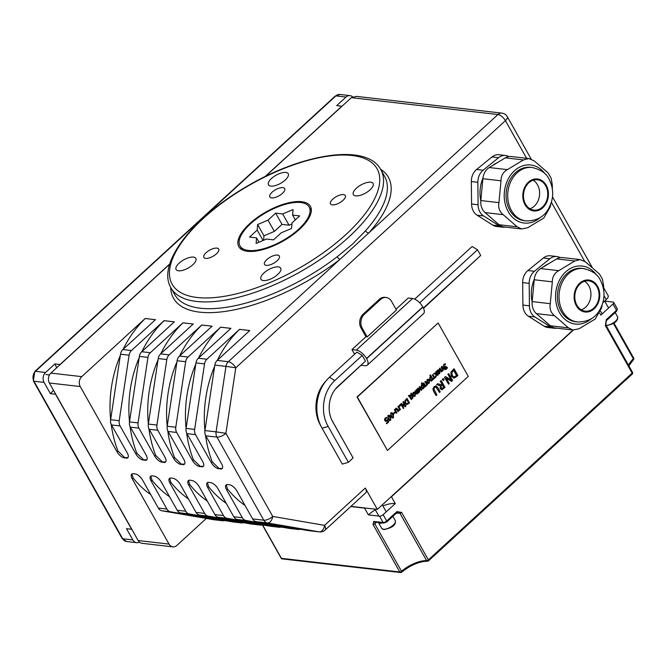 <?xml version="1.0" encoding="UTF-8"?>
<svg xmlns="http://www.w3.org/2000/svg" width="667" height="667" viewBox="0 0 667 667"><rect width="100%" height="100%" fill="white"/><g stroke="black" fill="none" stroke-linecap="round" stroke-linejoin="round"><path stroke-width="1" d="M365.291 488.027L324.571 525.354A7.087 4.31 99.8 0 1 319.226 531.866A7.087 5.619 96.6 0 0 319.468 531.899A7.087 7.087 0 0 0 325.071 530.09L365.791 492.755A7.087 3.185 47.5 0 0 365.291 488.027L377.339 509.413L350.942 506.37M603.994 295.614L606.228 299.591A7.087 2.91 -29.4 0 0 608.112 295.623L603.677 287.744M606.228 299.591L602.893 302.643M573.028 330.023L377.339 509.413M206.32 518.442L176.855 545.448A7.087 5.619 -83.4 0 1 172.878 546.865A7.087 5.619 -83.4 0 1 169.018 544.097L132.241 478.831L133.142 478.006A106.27 84.292 -83.4 0 0 150.759 494.622M613.382 323.387L633.333 358.779A1.417 0.709 45.6 0 1 633.408 359.746A1.417 1.417 0 0 0 633.65 358.037A1.417 0.584 150.6 0 1 633.333 358.779A21.252 8.738 -29.4 0 0 628.581 365.333M633.35 357.879A1.417 0.584 150.6 0 1 633.65 358.037L613.923 323.028M604.669 301.117L613.115 302.093A2.835 1.167 150.6 0 1 613.715 302.409L617.267 308.713A2.835 1.167 150.6 0 1 616.508 310.305L606.286 319.676A1.417 0.634 47.5 0 1 606.386 320.627A1.417 0.634 47.5 0 1 606.361 320.644M613.715 302.409A2.835 1.167 150.6 0 1 612.965 304.002L600.834 315.124L599.758 313.223M573.37 330.048L391.462 496.807L395.264 503.56L383.133 514.674A2.835 1.167 150.6 0 1 379.556 516.191L368.409 514.907L364.607 508.154L350.742 506.553M139.453 542.154A7.087 5.619 -83.4 0 1 136.693 542.696A7.087 5.619 -83.4 0 1 132.841 539.937L126.497 528.681L131.641 529.273L55.553 394.23A21.252 16.858 96.6 0 0 55.661 394.139M265.016 176.622L341.846 106.195L336.71 105.603L346.04 97.049A7.087 5.619 -83.4 0 1 350.017 95.639A7.087 5.619 -83.4 0 1 352.635 96.84M170.702 287.452A123.278 50.684 -29.4 0 0 228.356 310.922A123.278 50.684 -29.4 0 0 339.862 259.463A2.835 0.85 52.4 0 1 337.235 256.712A120.444 49.516 150.6 0 1 174.737 294.622L170.935 287.869A120.444 49.516 -29.4 0 0 196.548 301.451A120.444 49.516 -29.4 0 0 348.733 237.135A120.444 49.516 -29.4 0 0 380.799 169.618L384.601 176.371A120.444 49.516 150.6 0 1 365.508 230.799A2.835 1.651 -138.3 0 0 368.793 232.941L497.949 114.541A7.087 5.619 -83.4 0 1 501.934 113.132L356.461 96.373L351.351 97.657L497.949 114.541A7.087 3.185 47.5 0 1 505.411 120.66L526.613 158.296M531.232 159.171L507.295 116.692A7.087 2.91 150.6 0 1 505.411 120.66L235.793 367.809A7.087 3.185 -132.5 0 0 228.339 361.689L217.192 360.405A7.087 5.619 96.6 0 0 214.824 365.082L204.936 430.582A7.087 5.619 96.6 0 0 205.811 435.818L221.619 463.865A7.087 3.185 -132.5 0 1 222.119 468.601A7.087 3.185 -132.5 0 1 220.502 469.001L219.093 468.526L222.278 468.426M55.553 394.23L50.409 393.638L44.072 382.391A7.087 5.619 -83.4 0 1 45.564 372.486L54.894 363.932L60.038 364.524L169.76 263.94M387.469 450.475L357.012 396.982L438.144 322.961L357.354 397.023L387.469 450.475L468.267 376.413L438.144 322.961M169.018 544.097L138.161 540.545A7.087 5.619 96.6 0 0 142.013 543.305L172.878 546.865M138.161 540.545L49.383 383L80.248 386.552A7.087 5.619 -83.4 0 1 81.741 376.647L145.198 318.484L155.486 319.668L122.886 349.55A7.087 5.619 96.6 0 0 120.519 354.219L110.63 419.726A7.087 5.619 96.6 0 0 111.506 424.954L127.314 453.01A7.087 3.185 -132.5 0 1 127.814 457.737A7.087 3.185 -132.5 0 1 126.196 458.137L124.787 457.662L127.972 457.562M81.741 376.647L50.875 373.095A7.087 5.619 96.6 0 0 49.383 383M50.875 373.095L169.685 264.19M265.433 176.421L351.351 97.657M436.101 385.935L434.234 386.685L433.075 388.711L433.708 391.296L436.118 395.581L436.877 394.889L433.925 388.994L434.667 387.469L436.043 387.06L439.478 392.496L440.237 391.804L437.827 387.527L435.843 385.901L434.059 386.668L433.075 388.711M436.118 395.581L433.533 391.279L432.9 388.694M439.478 392.496L435.868 387.035M439.545 368.526L441.446 371.911L443.288 370.218L442.013 366.266L441.537 367.742L442.613 370.118L441.646 370.994L440.012 368.092L439.37 368.509L440.012 368.092M442.013 366.266L441.346 366.958L441.537 367.742M441.446 371.911L439.37 368.509M442.138 369.185L441.371 367.725M442.613 370.118L441.963 369.168M441.587 370.877L442.438 370.093M443.872 364.44L443.497 368.351L444.906 369.651L446.49 369.109L447.44 367.817L447.065 367.15L446.223 368.584L445.239 368.968L444.247 368.276L446.04 366.625L445.748 366.108L443.93 367.775L444.172 364.932L445.506 364.365L445.131 363.698L443.697 364.415L445.131 363.698M444.997 369.668L443.322 368.326L443.697 364.415M445.748 366.108L443.863 367.659M445.156 368.951L446.857 367.167M433.183 378.731L433.458 379.223L435.843 377.047L435.559 376.555L434.609 377.422L432.983 374.546L432.508 374.979L434.134 377.856L433.008 378.714L433.967 377.839L432.341 374.954L432.983 374.546M435.559 376.555L434.542 377.305M433.458 379.223L433.008 378.714M436.802 371.352L437.152 371.978L438.744 370.368L439.495 371.044L437.552 372.828L438.694 374.004L439.72 373.637L439.995 370.652L438.894 369.693L436.635 371.336L437.427 370.177L438.736 369.676M438.519 373.987L437.385 372.803L439.32 371.027L438.586 370.36M439.887 372.369L438.803 373.37L438.261 372.836L439.736 371.477L439.887 372.369L439.57 371.461M438.628 373.345L439.72 372.344M437.152 371.978L436.635 371.336M439.311 373.128L438.803 373.37M421.352 387.911L423.32 388.669L423.929 387.435L424.596 387.352L421.994 382.733L421.519 383.166L422.319 384.584L421.486 384.984L421.177 387.886L421.319 384.959L422.144 384.559L421.352 383.141L421.994 382.733M422.469 388.944L423.32 388.669M422.561 388.202L423.128 388.019L421.794 387.394L421.852 385.418L422.578 385.042L423.653 386.96L422.645 388.219M422.961 388.002L423.487 386.935L422.436 385.076M423.153 388.644L421.177 387.886M434.492 373.153L433.733 373.678L434.325 373.136L436.335 373.837L435.518 372.044L436.16 371.636L435.684 372.061L436.568 373.62M433.909 373.695L436.06 374.445L436.001 376.897L436.76 373.97L437.594 375.446L438.061 375.012L436.16 371.636M437.594 375.446L436.66 374.079M436.06 374.445L433.733 373.678M436.043 375.429L435.884 374.429M435.726 376.405L435.868 375.404M436.001 376.897L435.559 376.388M417.65 388.603L419.551 391.979L419.893 387.902L421.294 390.378L421.761 389.953L419.851 386.577L419.535 390.695L418.109 388.177L417.475 388.578L418.109 388.177M421.294 390.378L419.902 388.202M419.551 391.979L417.475 388.578M419.851 386.577L419.426 386.968M419.351 390.378L419.26 386.952M432.641 379.982L433.108 379.548L430.507 374.929L430.032 375.363L430.832 376.772L430.007 377.172L429.865 380.098L431.832 380.857L432.391 379.831M431.666 380.84L429.69 380.082L429.831 377.155L430.657 376.755L429.865 375.338L430.507 374.929M432.174 379.156L431.649 380.215L430.315 379.59L430.365 377.614L431.09 377.23L432.174 379.156L430.949 377.272M430.982 381.14L431.832 380.857M431.074 380.39L431.999 379.131M412.923 395.498L414.157 396.531L415.174 396.131L415.424 393.205L414.357 392.204L413.165 392.563L412.748 395.473L412.99 392.546L414.09 392.163M414.899 395.648L413.407 395.047L413.44 393.055L414.932 393.647L414.899 395.648L414.307 395.881M413.44 393.055L414.032 392.821M414.224 395.865L414.732 395.623L414.766 393.63L413.273 393.038M414.074 396.515L412.748 395.473M427.264 379.64L427.022 382.575L428.106 383.575L429.273 383.208L429.523 380.273L428.456 379.281L427.088 379.623L428.189 379.24M428.256 383.6L426.847 382.55L427.088 379.623M427.539 380.132L429.031 380.724L428.998 382.716L427.505 382.124L427.539 380.132L428.131 379.898M428.322 382.941L428.831 382.7L428.864 380.707L427.372 380.107M428.998 382.716L428.406 382.958M408.629 395.639L411.272 399.566L412.981 397.999L412.081 394.439L411.347 393.146L410.914 393.547L411.372 394.364L409.53 396.056L409.071 395.239L408.462 395.614L409.071 395.239M412.273 397.932L411.472 398.658L410.113 396.248L411.431 395.031L412.273 397.932L411.264 395.014M411.406 398.541L412.098 397.907M411.272 399.566L409.53 396.773M409.363 396.932L408.462 395.614M411.347 393.146L410.914 393.547M411.372 394.364L410.739 393.53M409.463 395.94L411.197 394.347M423.845 382.916L423.203 383.333L423.845 382.916L425.479 385.809L426.738 384.651L424.937 381.741L425.588 381.324L425.112 381.757L426.738 384.651M425.413 385.693L426.572 384.626M423.378 383.35L425.104 386.71L423.203 383.333M425.279 386.727L427.489 384.701L425.588 381.324M405.303 403.327L407.128 404.527L409.521 402.876L406.978 398.374L405.002 400.742L405.136 403.302L404.836 400.717L406.978 398.374M406.87 403.785L405.828 402.86L405.536 400.942L406.778 399.35L408.729 402.818L406.962 403.802M407.045 403.777L408.563 402.793L406.67 399.45M406.962 404.51L405.136 403.302M415.216 391.246L415.341 392.263L416.366 392.605L415.174 392.246L415.041 391.229L416.967 389.228L415.041 391.229M416.366 392.605L416.375 393.705L417.025 394.08L418.868 392.605L416.967 389.228M417.375 391.212L416.316 392.071L415.824 391.812L416.75 390.103L417.375 391.212L416.65 390.203M415.824 391.812L416.316 392.071L417.2 391.195M418.142 392.58L416.817 393.171L417.625 391.654L418.142 392.58L417.517 391.754M416.967 393.355L417.976 392.563M416.175 392.58L415.174 392.246L416.175 392.58M417.025 394.08L416.208 393.688L416.85 394.064L416.208 393.688L416.2 392.588M415.658 391.796L416.141 392.054M400.825 404.019L403.368 408.521L403.827 408.096L401.817 404.527L405.328 406.72L406.036 406.07L403.502 401.567L403.035 401.993L405.228 405.878L401.384 403.51L400.659 403.994L401.384 403.51M405.328 406.72L401.893 404.661M403.368 408.521L400.659 403.994M403.502 401.567L403.035 401.993M404.977 405.719L402.868 401.976M399.975 404.802L399.208 405.328L399.975 404.802L400.458 405.661L399.867 406.211L399.208 405.328M399.375 405.344L399.867 406.211M398.633 410.23L398.966 410.822L399.7 409.413L399.983 409.913L400.458 409.48L398.558 406.103L398.082 406.536L399.433 408.929L398.457 410.213L399.258 408.913L397.907 406.511L398.558 406.103M398.966 410.822L398.457 410.213M394.997 409.363L394.355 409.78L395.206 409.738L395.623 408.471L396.415 408.204L395.039 409.713M396.59 408.221L395.798 408.487L396.59 408.221L397.39 408.963L398.624 411.155L397.982 411.572L396.381 408.971L395.806 409.121M394.522 409.796L396.256 413.156L394.355 409.78M396.431 413.173L396.898 412.74L395.481 410.213L395.973 409.146L396.557 408.996L398.157 411.589M393.497 413.307L393.805 413.857L395.223 412.565L394.914 412.014L393.33 413.29L394.914 412.014M393.805 413.857L393.33 413.29M390.862 413.006L390.995 416.45L392.271 417.942L393.505 417.692L393.38 414.257L392.096 412.756L390.695 412.99L391.671 412.648M392.538 418.034L390.82 416.425L390.695 412.99M392.238 417.208L393.055 417.175L393.338 416.191L391.804 413.465L390.97 413.49M391.145 413.507L391.979 413.482L392.871 414.724L393.513 416.208L393.222 417.2L392.413 417.234L390.862 414.49L391.145 413.507L391.804 413.465M393.222 417.2L392.413 417.234M451.501 376.271L454.277 378.106L457.921 375.596L454.052 368.734L451.042 372.336L451.326 376.255L450.867 372.311L454.052 368.734M453.727 378.089L454.277 378.106M453.935 376.988L452.293 375.563L451.851 372.645L453.743 370.218L456.72 375.496L454.019 376.997M454.235 376.972L456.545 375.479L453.635 370.318M454.11 378.089L451.326 376.255M388.061 415.574L388.194 419.018L389.47 420.51L390.704 420.26L390.579 416.825L389.295 415.324L387.894 415.558L388.869 415.216M389.736 420.602L388.019 418.993L387.894 415.558M389.436 419.776L390.253 419.743L390.537 418.759L389.003 416.025L388.169 416.058M388.344 416.075L389.178 416.05L390.07 417.292L390.712 418.776L390.42 419.768L389.611 419.801L388.061 417.058L388.344 416.075L389.003 416.025M390.42 419.768L389.611 419.801M444.681 377.33L448.541 384.192L449.25 383.542L446.19 378.114L451.542 381.441L452.61 380.457L448.749 373.603L448.041 374.245L451.376 380.165L445.523 376.555L444.505 377.314L445.523 376.555M451.542 381.441L446.265 378.247M448.541 384.192L444.505 377.314M448.749 373.603L448.041 374.245M451.125 380.007L447.874 374.229M388.011 421.794L386.443 423.228L386.743 423.762L388.786 421.877L387.485 419.56L386.076 420.702L385.501 420.243L385.659 418.568L386.86 418.034L386.501 417.4L384.709 419.318L384.992 420.702L385.985 421.444L387.335 420.594L388.011 421.794L387.235 420.702M385.818 421.419L384.817 420.685L384.534 419.301L385.209 418.017L386.501 417.4M386.01 420.694L385.501 420.243M386.443 423.228L387.835 421.769M386.743 423.762L386.268 423.212M387.485 419.56L385.91 420.677M436.752 384.592L440.462 385.726L440.412 388.819L441.904 389.728L445.022 387.419L441.154 380.557L440.395 381.249L441.938 383.984L441.07 384.776L437.735 383.692L436.752 384.592L437.735 383.692M441.804 388.586L440.879 386.652L442.363 384.742L443.822 387.327L441.887 388.603M441.862 388.586L443.647 387.302L442.263 384.842M441.154 380.557L440.395 381.249M441.729 389.711L440.245 388.803L440.287 385.709L436.585 384.576M441.938 383.984L440.228 381.232M440.929 384.734L441.762 383.959M443.38 378.522L442.296 379.34L443.38 378.522L444.114 379.831L443.205 380.674L442.296 379.34M442.463 379.356L443.205 380.674M401.359 572.244A1.417 0.567 -130.7 0 0 401.651 572.194A1.417 0.567 -130.7 0 0 401.526 571.277A1.417 0.584 150.6 0 1 399.791 571.978L281.432 558.346A1.417 0.584 150.6 0 1 281.124 558.187A1.417 1.417 0 0 0 282.199 558.896A1.417 1.126 -83.4 0 1 281.432 558.346L262.581 524.896M632.516 372.319A1.417 1.417 0 0 1 632.241 374.062A1.417 0.634 47.5 0 0 632.141 373.12A1.417 0.584 -29.4 0 0 632.516 372.319L605.753 324.837A1.417 0.584 150.6 0 1 605.753 324.837A1.417 0.584 150.6 0 1 605.378 325.629L632.141 373.12L428.381 559.896A1.417 0.584 150.6 0 1 426.647 560.655A1.417 1.084 92.8 0 0 427.455 561.214A1.417 1.417 0 0 0 428.481 560.839A1.417 0.634 -132.5 0 0 428.381 559.896L401.626 512.406L396.915 511.606L386.685 520.977L383.133 514.674M398.207 512.056L399.892 513.165L426.647 560.655A21.252 8.738 -29.4 0 0 401.526 571.277L374.762 523.787A1.417 0.584 150.6 0 1 373.036 524.487L399.791 571.978A1.417 1.126 96.6 0 0 400.559 572.528A1.417 1.417 0 0 0 401.651 572.194C410.672 565.057 419.276 561.397 427.455 561.214M374.604 521.861L374.479 521.961A1.417 1.126 -83.4 0 1 373.712 521.411L373.036 524.487M376.697 522.219A21.252 8.738 150.6 0 0 374.762 523.787L375.279 521.677M396.69 512.631A1.417 0.634 -132.5 0 0 397.015 512.548A1.417 0.634 -132.5 0 0 396.915 511.606M214.824 365.082L225.971 366.366A7.087 5.619 96.6 0 1 228.339 361.689L368.793 232.941A123.278 50.684 -29.4 0 0 380.557 169.201M365.508 230.799L352.626 244.047L337.235 256.712M130.04 426.471A106.27 84.292 96.6 0 0 136.785 453.168L135.885 453.994L120.077 425.938A7.087 5.619 -83.4 0 1 119.201 420.71L129.09 355.203A7.087 5.619 -83.4 0 1 131.466 350.534L164.057 320.652L174.345 321.844L141.754 351.717A7.087 5.619 96.6 0 0 139.378 356.395L129.49 421.894A7.087 5.619 96.6 0 0 130.365 427.13L146.173 455.177A7.087 3.185 -132.5 0 1 146.673 459.905A7.087 3.185 -132.5 0 1 145.056 460.313L143.647 459.838L146.832 459.738M148.899 428.639A106.27 84.292 96.6 0 0 155.644 455.344L154.744 456.17L138.936 428.114A7.087 5.619 -83.4 0 1 138.061 422.886L147.957 357.379A7.087 5.619 -83.4 0 1 150.325 352.71L182.916 322.828L193.205 324.012L160.614 353.894A7.087 5.619 96.6 0 0 158.237 358.563L148.349 424.07A7.087 5.619 96.6 0 0 149.225 429.298L165.032 457.354A7.087 3.185 -132.5 0 1 165.533 462.081A7.087 3.185 -132.5 0 1 163.915 462.481L162.506 462.006L165.691 461.914M167.759 430.815A106.27 84.292 96.6 0 0 174.512 457.512L173.603 458.337L157.804 430.29A7.087 5.619 -83.4 0 1 156.928 425.054L166.817 359.546A7.087 5.619 -83.4 0 1 169.185 354.877L201.776 325.004L212.064 326.188L179.473 356.061A7.087 5.619 96.6 0 0 177.105 360.739L167.209 426.238A7.087 5.619 96.6 0 0 168.084 431.474L183.892 459.521A7.087 3.185 -132.5 0 1 184.392 464.257A7.087 3.185 -132.5 0 1 182.775 464.657L181.366 464.182L184.551 464.082M186.618 432.983A106.27 84.292 96.6 0 0 193.372 459.688L192.471 460.513L176.663 432.458A7.087 5.619 -83.4 0 1 175.788 427.23L185.676 361.722A7.087 5.619 -83.4 0 1 188.044 357.053L220.644 327.172L230.924 328.356L198.332 358.237A7.087 5.619 96.6 0 0 195.965 362.906L186.076 428.414A7.087 5.619 96.6 0 0 186.952 433.642L202.76 461.697A7.087 3.185 -132.5 0 1 203.26 466.425A7.087 3.185 -132.5 0 1 201.642 466.833L200.233 466.35L203.418 466.258M205.486 435.159A106.27 84.292 96.6 0 0 212.231 461.856L211.331 462.681L195.523 434.634A7.087 5.619 -83.4 0 1 194.647 429.398L204.536 363.899A7.087 5.619 -83.4 0 1 206.903 359.221L239.503 329.348L249.792 330.532L217.192 360.405M249.733 223.628A41.096 16.892 150.6 0 1 310.397 206.32A41.096 16.892 150.6 0 1 282.891 241.212A41.096 16.892 150.6 0 1 238.794 246.665A41.096 16.892 150.6 0 1 249.733 223.628M332.758 199.15A8.504 3.493 150.6 0 1 345.306 195.564A8.504 3.493 150.6 0 1 339.611 202.785A8.504 3.493 150.6 0 1 330.49 203.919A8.504 3.493 150.6 0 1 332.758 199.15M272.136 192.171A8.504 3.493 150.6 0 1 284.684 188.586A8.504 3.493 150.6 0 1 278.989 195.806A8.504 3.493 150.6 0 1 269.868 196.932A8.504 3.493 150.6 0 1 272.136 192.171M271.494 178.481A11.339 4.661 150.6 0 1 288.227 173.703A11.339 4.661 150.6 0 1 280.64 183.325A11.339 4.661 150.6 0 1 268.476 184.834A11.339 4.661 150.6 0 1 271.494 178.481M356.361 188.252A11.339 4.661 150.6 0 1 373.095 183.475A11.339 4.661 150.6 0 1 365.508 193.105A11.339 4.661 150.6 0 1 353.343 194.606A11.339 4.661 150.6 0 1 356.361 188.252M263.982 272.928A11.339 4.661 150.6 0 1 280.715 268.159A11.339 4.661 150.6 0 1 273.128 277.78A11.339 4.661 150.6 0 1 260.964 279.29A11.339 4.661 150.6 0 1 263.982 272.928M206.153 252.651A8.504 3.493 150.6 0 1 218.701 249.074A8.504 3.493 150.6 0 1 213.006 256.295A8.504 3.493 150.6 0 1 203.885 257.42A8.504 3.493 150.6 0 1 206.153 252.651M266.767 259.638A8.504 3.493 150.6 0 1 279.323 256.053A8.504 3.493 150.6 0 1 273.628 263.273A8.504 3.493 150.6 0 1 264.507 264.399A8.504 3.493 150.6 0 1 266.767 259.638M179.115 263.157A11.339 4.661 150.6 0 1 195.848 258.379A11.339 4.661 150.6 0 1 188.261 268.009A11.339 4.661 150.6 0 1 176.096 269.51A11.339 4.661 150.6 0 1 179.115 263.157M132.241 478.831A7.087 3.185 -132.5 0 1 131.741 474.104A7.087 3.185 -132.5 0 1 133.358 473.695L135.076 473.895A7.087 3.185 -132.5 0 1 142.53 480.015L158.337 508.071A7.087 5.619 96.6 0 0 161.948 510.797L213.773 519.718A7.087 5.619 96.6 0 0 214.024 519.76A7.087 5.619 96.6 0 0 214.274 519.776M300.075 529.206A7.087 5.619 -83.4 0 1 298.041 529.431A7.087 5.619 -83.4 0 1 297.79 529.398L245.965 520.468A7.087 5.619 -83.4 0 1 242.354 517.742L226.547 489.695A7.087 3.185 -132.5 0 1 226.046 484.959A7.087 3.185 -132.5 0 1 227.664 484.559L229.381 484.759A7.087 3.185 -132.5 0 1 236.835 490.879L252.643 518.926A7.087 5.619 96.6 0 0 256.253 521.652L308.079 530.582A7.087 5.619 96.6 0 0 308.329 530.615A7.087 5.619 96.6 0 0 308.579 530.64M281.216 527.03A7.087 5.619 -83.4 0 1 279.181 527.264A7.087 5.619 -83.4 0 1 278.931 527.222L227.105 518.301A7.087 5.619 -83.4 0 1 223.495 515.574L207.687 487.519A7.087 3.185 -132.5 0 1 207.187 482.791A7.087 3.185 -132.5 0 1 208.804 482.383L210.514 482.583A7.087 3.185 -132.5 0 1 217.976 488.703L233.783 516.758A7.087 5.619 96.6 0 0 237.385 519.485L289.22 528.414A7.087 5.619 96.6 0 0 289.47 528.447A7.087 5.619 96.6 0 0 289.711 528.464M188.528 480.457L189.728 484.517A106.27 84.292 96.6 0 0 207.345 501.142M281.124 558.187L262.348 524.862A7.087 5.619 -83.4 0 1 260.322 525.087A7.087 5.619 -83.4 0 1 260.072 525.054L208.237 516.125A7.087 5.619 -83.4 0 1 204.636 513.398L188.828 485.351L189.728 484.517M169.668 478.289L170.869 482.349A106.27 84.292 96.6 0 0 188.486 498.966M243.488 522.686A7.087 5.619 -83.4 0 1 241.454 522.92A7.087 5.619 -83.4 0 1 241.212 522.878L189.378 513.957A7.087 5.619 -83.4 0 1 185.768 511.23L169.968 483.175L170.869 482.349M150.809 476.113L152.009 480.173A106.27 84.292 96.6 0 0 169.618 496.798M224.629 520.518A7.087 5.619 -83.4 0 1 222.595 520.744A7.087 5.619 -83.4 0 1 222.353 520.71L170.519 511.781A7.087 5.619 -83.4 0 1 166.908 509.054L151.101 481.007L152.009 480.173M239.503 329.348L239.52 329.373A106.27 84.292 96.6 0 0 217.409 360.213M214.641 366.275A106.27 84.292 96.6 0 0 204.944 430.54M192.471 460.513A7.087 3.185 -132.5 0 0 199.925 466.633M173.603 458.337A7.087 3.185 -132.5 0 0 181.065 464.457M154.744 456.17A7.087 3.185 -132.5 0 0 162.206 462.289M135.885 453.994A7.087 3.185 -132.5 0 0 143.338 460.113M124.787 457.662L117.926 451L117.025 451.826A7.087 3.185 -132.5 0 0 124.479 457.946M117.025 451.826L80.248 386.552M185.768 511.23L177.197 510.238L161.389 482.191A7.087 3.185 -132.5 0 0 153.935 476.071L152.218 475.871A7.087 3.185 -132.5 0 0 150.6 476.271A7.087 3.185 -132.5 0 0 151.101 481.007M204.636 513.398L196.056 512.414L180.248 484.359A7.087 3.185 -132.5 0 0 172.795 478.239L171.077 478.039A7.087 3.185 -132.5 0 0 169.46 478.447A7.087 3.185 -132.5 0 0 169.968 483.175M223.495 515.574L214.924 514.582L199.116 486.535A7.087 3.185 -132.5 0 0 191.654 480.415L189.945 480.215A7.087 3.185 -132.5 0 0 188.327 480.615A7.087 3.185 -132.5 0 0 188.828 485.351M211.331 462.681A7.087 3.185 -132.5 0 0 218.784 468.801M220.644 327.172L220.66 327.205A106.27 84.292 96.6 0 0 198.541 358.046M195.781 364.099A106.27 84.292 96.6 0 0 186.076 428.364M201.776 325.004L201.793 325.029A106.27 84.292 96.6 0 0 179.681 355.87M176.922 361.931A106.27 84.292 96.6 0 0 167.217 426.188M182.916 322.828L182.933 322.861A106.27 84.292 96.6 0 0 160.822 353.702M158.062 359.755A106.27 84.292 96.6 0 0 148.357 424.02M164.057 320.652L164.074 320.685A106.27 84.292 96.6 0 0 141.963 351.526M139.203 357.587A106.27 84.292 96.6 0 0 129.498 421.844M214.924 514.582A7.087 5.619 96.6 0 0 218.526 517.309L270.36 526.238A7.087 5.619 96.6 0 0 270.602 526.271A7.087 5.619 96.6 0 0 270.852 526.296M207.395 482.633L208.588 486.693A106.27 84.292 96.6 0 0 226.205 503.31M196.056 512.414A7.087 5.619 96.6 0 0 199.666 515.141L251.501 524.07A7.087 5.619 96.6 0 0 251.742 524.104A7.087 5.619 96.6 0 0 251.993 524.12M177.197 510.238A7.087 5.619 96.6 0 0 180.807 512.965L232.633 521.894A7.087 5.619 96.6 0 0 232.883 521.928A7.087 5.619 96.6 0 0 233.133 521.953M226.255 484.809L227.447 488.869A106.27 84.292 96.6 0 0 245.064 505.486M205.811 435.818L216.95 437.102A7.087 2.91 -29.4 0 0 225.905 433.317L216.083 431.866A7.087 5.619 96.6 0 0 216.95 437.102L263.79 520.21A7.087 5.619 96.6 0 0 267.392 522.936A7.087 4.31 -80.2 0 0 272.736 516.433A7.087 2.91 150.6 0 1 263.79 520.21L252.643 518.926M204.936 430.582L216.083 431.866L225.971 366.366L235.793 367.809L225.905 433.317L272.736 516.433L324.571 525.354A7.087 3.185 -132.5 0 1 325.071 530.09M50.409 393.638A21.252 16.858 96.6 0 0 53.427 390.17M56.612 367.842A21.252 16.858 96.6 0 0 54.894 363.932M136.785 453.168L143.647 459.838M155.644 455.344L162.506 462.006M174.512 457.512L181.366 464.182M193.372 459.688L200.233 466.35M212.231 461.856L219.093 468.526M131.949 473.945L133.142 478.006M292.013 222.92L291.571 228.447L281.191 232.833L273.537 239.853L266.5 239.044L256.12 243.43L256.562 237.894L249.533 237.085L257.179 230.073L257.62 224.537L268.009 220.152L275.654 213.14L282.691 213.949L293.071 209.555L292.63 215.091L299.658 215.9L292.013 222.92M295.331 219.877L292.63 215.091M291.929 223.979L289.028 225.196L282.691 213.949M289.028 225.196L281.999 224.387L275.654 213.14M281.999 224.387L274.345 231.407L268.009 220.152M274.345 231.407L263.965 235.793L257.62 224.537M263.965 235.793L263.607 240.262M263.056 240.495L257.179 230.073M258.996 242.213L256.562 237.894M298.599 229.256A39.678 16.308 -29.4 0 0 309.163 207.02A39.678 16.308 -29.4 0 0 266.592 212.281A39.678 16.308 -29.4 0 0 240.028 245.973A39.678 16.308 -29.4 0 0 298.599 229.256M395.264 503.56A21.252 8.738 -29.4 0 0 382.908 505.928M375.304 509.763A21.252 8.738 -29.4 0 0 368.409 514.907M117.926 451A106.27 84.292 -83.4 0 1 111.181 424.295M110.639 419.676A106.27 84.292 -83.4 0 1 120.343 355.411M123.103 349.35A106.27 84.292 -83.4 0 1 145.214 318.518L145.198 318.484M239.52 329.373L249.758 330.557M220.66 327.205L230.899 328.381M201.793 325.029L212.039 326.213M182.933 322.861L193.18 324.037M164.074 320.685L174.32 321.869M145.214 318.518L155.461 319.693M378.381 522.411A7.796 3.202 -29.4 0 0 382.675 522.903M502.951 227.197L496.44 226.447A13.465 10.68 -83.4 0 1 492.746 225.121L477.055 215.174A13.465 10.68 -83.4 0 1 471.577 204.019L471.336 181.541A13.465 10.68 -83.4 0 1 476.572 169.493L492.021 156.962A13.465 10.68 -83.4 0 1 499.041 154.744L505.561 155.494A13.465 10.68 96.6 0 0 498.541 157.712L483.091 170.243A13.465 10.68 96.6 0 0 477.855 182.291L478.089 204.769A13.465 10.68 96.6 0 0 483.575 215.925L499.258 225.871A13.465 10.68 96.6 0 0 502.951 227.197A13.465 10.68 96.6 0 0 505.478 227.105M526.021 220.902L524.395 220.71A26.872 21.311 -83.4 0 1 506.295 191.579A26.872 21.311 -83.4 0 1 530.54 167.325L532.174 167.509A26.872 21.311 96.6 0 0 507.929 191.771A26.872 21.311 96.6 0 0 526.021 220.902C536.318 221.019 543.755 217.1 548.324 209.13C553.86 199.183 554.11 189.203 549.083 179.198C546.548 173.495 540.912 169.593 532.174 167.509M525.563 204.169A15.266 12.106 -83.4 0 1 525.313 187.577A15.266 12.106 -83.4 0 1 537.36 179.79A15.266 12.106 -83.4 0 1 547.64 196.34A15.266 12.106 -83.4 0 1 533.867 210.122A15.266 12.106 -83.4 0 1 525.563 204.169M529.898 208.754A15.266 12.106 96.6 0 0 539.495 195.406A15.266 12.106 96.6 0 0 533.183 180.223M545.189 173.995A29.215 23.17 96.6 0 0 513.165 172.019A29.215 23.17 96.6 0 0 508.537 212.189A29.215 23.17 96.6 0 0 540.178 217.542M499.049 224.729L517.175 226.813L521.636 228.964L503.927 226.93A13.465 10.68 96.6 0 1 499.049 224.729L485.059 212.59A13.465 10.68 96.6 0 1 480.824 200.55L482.875 178.714A13.465 10.68 96.6 0 1 489.286 167.542L505.336 157.846A13.465 10.68 96.6 0 1 511.105 156.512L528.814 158.554L534.1 160.797L548.091 172.945L551.117 178.114L552.326 184.976L552.343 188.769M528.814 158.554L523.453 159.93L507.412 169.626C503.193 171.961 501.059 175.688 501 180.799L498.949 202.635C498.057 207.645 499.466 211.656 503.176 214.674L517.175 226.813M521.636 228.964L527.814 227.68L543.863 217.984L550.275 206.812L550.875 203.794M490.22 217.067A30.499 24.187 -83.4 0 1 489.253 216.225M480.807 200.775A30.499 24.187 -83.4 0 1 482.925 178.256M492.188 165.791A30.499 24.187 -83.4 0 1 497.274 162.715M508.813 156.562A13.465 10.68 96.6 0 0 505.561 155.494M380.557 299.458L364.332 314.324A9.922 7.871 96.6 0 0 362.239 328.189L367.15 336.902L396.44 310.063L391.529 301.342A9.922 7.871 96.6 0 0 386.126 297.482A9.922 7.871 96.6 0 0 380.557 299.458L379.356 299.316A9.922 7.871 -83.4 0 1 384.926 297.34L386.126 297.482M354.577 354.244L351.959 349.591L365.95 336.768L361.039 328.056A9.922 7.871 -83.4 0 1 363.131 314.19L379.356 299.316M365.95 336.768L367.15 336.902M361.372 365.299L365.091 365.733A9.722 4.369 47.5 0 0 367.309 365.174L423.595 313.582A9.722 4.369 -132.5 0 0 422.903 307.095L422.795 306.895A9.722 4.369 -132.5 0 0 412.565 298.499L356.278 350.092A9.722 4.369 47.5 0 1 366.508 358.487L366.625 358.688A9.722 4.369 47.5 0 1 367.309 365.174M395.981 309.246L408.237 297.999L412.565 298.499M351.959 349.591L356.278 350.092M414.699 299.133L472.119 246.498L477.489 249.783L480.699 255.478L423.387 308.012M477.489 249.783L419.668 302.776M480.699 255.478L423.528 308.329M362.264 355.403L334.826 380.549L329.465 377.264L356.895 352.118L362.264 355.403L365.474 361.097L335.885 388.661A21.694 17.209 96.6 0 0 335.259 389.261M365.474 361.097L338.044 386.251A25.288 20.052 96.6 0 0 336.218 388.102A25.288 20.052 96.6 0 0 332.408 421.219A25.288 20.052 96.6 0 0 332.883 422.061L353.093 457.937L348.399 462.323L342.288 464.082L322.078 428.214A36.051 28.598 96.6 0 1 321.461 427.105A36.051 28.598 96.6 0 1 326.897 379.882A36.051 28.598 96.6 0 1 329.465 377.264M334.826 380.549A32.466 25.746 96.6 0 0 328.189 426.455L348.399 462.323M331.832 420.085L353.093 457.937M331.974 420.368L332.883 422.061M328.189 426.455L322.078 428.214M321.461 427.105L320.093 424.562A32.466 25.746 -83.4 0 1 324.987 382.041L326.897 379.882M554.285 328.239L547.765 327.489A13.465 10.68 -83.4 0 1 544.072 326.163L528.381 316.225A13.465 10.68 -83.4 0 1 522.903 305.061L522.661 282.591A13.465 10.68 -83.4 0 1 527.897 270.535L543.347 258.004A13.465 10.68 -83.4 0 1 550.375 255.794L556.887 256.545A13.465 10.68 96.6 0 0 549.866 258.754L534.417 271.286A13.465 10.68 96.6 0 0 529.181 283.342L529.415 305.811A13.465 10.68 96.6 0 0 534.901 316.975L550.583 326.913A13.465 10.68 96.6 0 0 554.285 328.239A13.465 10.68 96.6 0 0 556.812 328.156M577.355 321.944L575.721 321.761A26.872 21.311 -83.4 0 1 557.629 292.63A26.872 21.311 -83.4 0 1 581.874 268.367L583.5 268.559A26.872 21.311 96.6 0 0 559.254 292.813A26.872 21.311 96.6 0 0 577.355 321.944C587.644 322.069 595.081 318.142 599.65 310.18C605.186 300.225 605.436 290.253 600.408 280.248C597.882 274.537 592.246 270.644 583.5 268.559M576.888 305.219A15.266 12.106 -83.4 0 1 576.638 288.628A15.266 12.106 -83.4 0 1 588.686 280.84A15.266 12.106 -83.4 0 1 598.966 297.39A15.266 12.106 -83.4 0 1 585.192 311.164A15.266 12.106 -83.4 0 1 576.888 305.219M581.224 309.805A15.266 12.106 96.6 0 0 590.82 296.448A15.266 12.106 96.6 0 0 584.509 281.266M596.523 275.046A29.215 23.17 96.6 0 0 564.499 273.07A29.215 23.17 96.6 0 0 559.871 313.24A29.215 23.17 96.6 0 0 591.504 318.593M550.383 325.771L568.501 327.864L572.961 330.015L555.252 327.972A13.465 10.68 96.6 0 1 550.383 325.771L536.385 313.632A13.465 10.68 96.6 0 1 532.158 301.592L534.209 279.756A13.465 10.68 96.6 0 1 540.62 268.584L556.662 258.896A13.465 10.68 96.6 0 1 562.431 257.562L580.14 259.596L585.426 261.848L599.425 273.987L602.443 279.165L603.652 286.026L603.668 289.82M580.14 259.596L574.779 260.98L558.738 270.677C554.527 273.011 552.384 276.738 552.326 281.849L550.275 303.685C549.383 308.688 550.8 312.706 554.51 315.716L568.501 327.864M572.961 330.015L579.148 328.731L595.189 319.034L601.601 307.862L602.201 304.844M541.546 318.109A30.499 24.187 -83.4 0 1 540.578 317.275M532.133 301.817A30.499 24.187 -83.4 0 1 534.25 279.298M543.513 266.833A30.499 24.187 -83.4 0 1 548.607 263.757M560.147 257.604A13.465 10.68 96.6 0 0 556.887 256.545M606.286 319.676L605.378 325.629M612.965 304.002L616.508 310.305A1.417 0.634 47.5 0 1 616.616 311.247L617.267 308.713M428.156 560.922A1.417 0.634 -132.5 0 0 428.481 560.839L632.241 374.062M136.693 542.696L126.58 541.529A7.087 5.619 -83.4 0 1 122.728 538.769A2.835 1.167 150.6 0 1 122.119 538.452L33.35 380.899A2.835 1.167 -29.4 0 0 33.95 381.224A7.087 5.619 -83.4 0 1 35.451 371.319L335.918 95.881A7.087 5.619 -83.4 0 1 339.903 94.472L335.276 96.04A2.835 1.276 47.5 0 1 335.918 95.881L346.04 97.049M335.276 96.04L34.801 371.477A2.835 1.276 47.5 0 1 35.451 371.319L45.564 372.486M132.841 539.937L122.728 538.769L33.95 381.224L44.072 382.391M551.384 202.251L584.659 261.314M374.479 521.961L383.875 523.045A1.417 1.126 -83.4 0 1 383.108 522.494L373.712 521.411M386.46 522.003A1.417 0.634 -132.5 0 0 386.793 521.919A1.417 0.634 -132.5 0 0 386.685 520.977A2.835 1.167 150.6 0 1 383.108 522.494L379.556 516.191M396.081 513.398A21.252 8.738 150.6 0 1 399.892 513.165A1.417 0.584 -29.4 0 0 401.626 512.406M131.466 350.534L122.886 349.55M150.325 352.71L141.754 351.717M169.185 354.877L160.614 353.894M188.044 357.053L179.473 356.061M206.903 359.221L198.332 358.237M197.149 297.49A117.609 48.349 150.6 0 1 251.701 183.9A117.609 48.349 150.6 0 1 374.946 198.091A117.609 48.349 150.6 0 1 197.149 297.49M120.519 354.219L129.09 355.203M139.378 356.395L147.957 357.379M158.237 358.563L166.817 359.546M177.105 360.739L185.676 361.722M195.965 362.906L204.536 363.899M186.952 433.642L195.523 434.634M194.647 429.398L186.076 428.414M168.084 431.474L176.663 432.458M149.225 429.298L157.804 430.29M130.365 427.13L138.936 428.114M111.506 424.954L120.077 425.938M166.908 509.054L158.337 508.071M242.354 517.742L233.783 516.758M175.788 427.23L167.209 426.238M156.928 425.054L148.349 424.07M138.061 422.886L129.49 421.894M119.201 420.71L110.63 419.726M278.931 527.222L270.36 526.238M207.687 487.519L208.588 486.693M260.072 525.054L251.501 524.07M241.212 522.878L232.633 521.894M222.353 520.71L213.773 519.718M161.948 510.797L170.519 511.781M180.807 512.965L189.378 513.957M199.666 515.141L208.237 516.125M218.526 517.309L227.105 518.301M237.385 519.485L245.965 520.468M226.547 489.695L227.447 488.869M297.79 529.398L289.22 528.414M256.253 521.652L267.392 522.936L319.226 531.866L308.079 530.582M606.161 325.671C618.001 323.228 617.859 318.968 617.567 316.8A7.796 3.202 150.6 0 1 615.549 321.127A7.796 3.202 150.6 0 1 606.053 325.363M383.433 529.256A7.796 3.202 150.6 0 1 381.732 528.372L383.9 529.59C395.731 527.147 395.598 522.895 395.306 520.719A7.796 3.202 150.6 0 1 393.28 525.046A7.796 3.202 150.6 0 1 383.433 529.256M546.215 185.234A16.1 12.773 -83.4 0 1 536.551 210.889A16.1 12.773 -83.4 0 1 524.07 188.744A16.1 12.773 -83.4 0 1 546.215 185.234M485.059 212.59L503.176 214.674M480.824 200.55L498.949 202.635M482.875 178.714L501 180.799M489.286 167.542L507.412 169.626M505.336 157.846L523.453 159.93M492.746 225.121L499.258 225.871M477.055 215.174L483.575 215.925M471.577 204.019L478.089 204.769M471.336 181.541L477.855 182.291M476.572 169.493L483.091 170.243M492.021 156.962L498.541 157.712M363.131 314.19L364.332 314.324M361.039 328.056L362.239 328.189M335.885 388.661L338.044 386.251M366.508 358.487L422.795 306.895M422.903 307.095L366.625 358.688M597.54 286.285A16.1 12.773 -83.4 0 1 587.877 311.939A16.1 12.773 -83.4 0 1 575.396 289.786A16.1 12.773 -83.4 0 1 597.54 286.285M536.385 313.632L554.51 315.716M532.158 301.592L550.275 303.685M534.209 279.756L552.326 281.849M540.62 268.584L558.738 270.677M556.662 258.896L574.779 260.98M544.072 326.163L550.583 326.913M528.381 316.225L534.901 316.975M522.903 305.061L529.415 305.811M522.661 282.591L529.181 283.342M527.897 270.535L534.417 271.286M543.347 258.004L549.866 258.754M605.753 324.837L606.386 320.627L616.608 311.247M633.408 359.746L628.848 365.816M126.58 541.529L122.119 538.452M33.35 380.899L34.801 371.477M350.017 95.639L339.903 94.472M552.484 196.89L592.054 267.117M507.295 116.692A7.087 7.087 0 0 0 501.934 113.132M400.559 572.528L282.199 558.896M383.875 523.045L386.785 521.928L397.015 512.548L398.224 512.056M380.799 169.618C366.7 142.638 300.817 153.577 244.164 187.969C191.804 219.001 156.653 263.79 170.935 287.869M279.181 527.264L270.602 526.271M260.322 525.087L251.742 524.104M241.454 522.92L232.883 521.928M222.595 520.744L214.024 519.76M298.041 529.431L289.47 528.447M319.468 531.899L308.329 530.615M311.322 210.847L309.163 207.02M242.188 249.8L240.028 245.973M608.562 308.029L604.635 301.059M602.126 313.932L600.617 311.239M617.567 316.8L615.182 312.565M386.235 511.839L382.308 504.861M378.889 516.116L374.954 509.138M395.306 520.719L392.855 516.366M381.732 528.372L378.372 522.411M45.923 374.537L49.45 374.937"/></g></svg>
